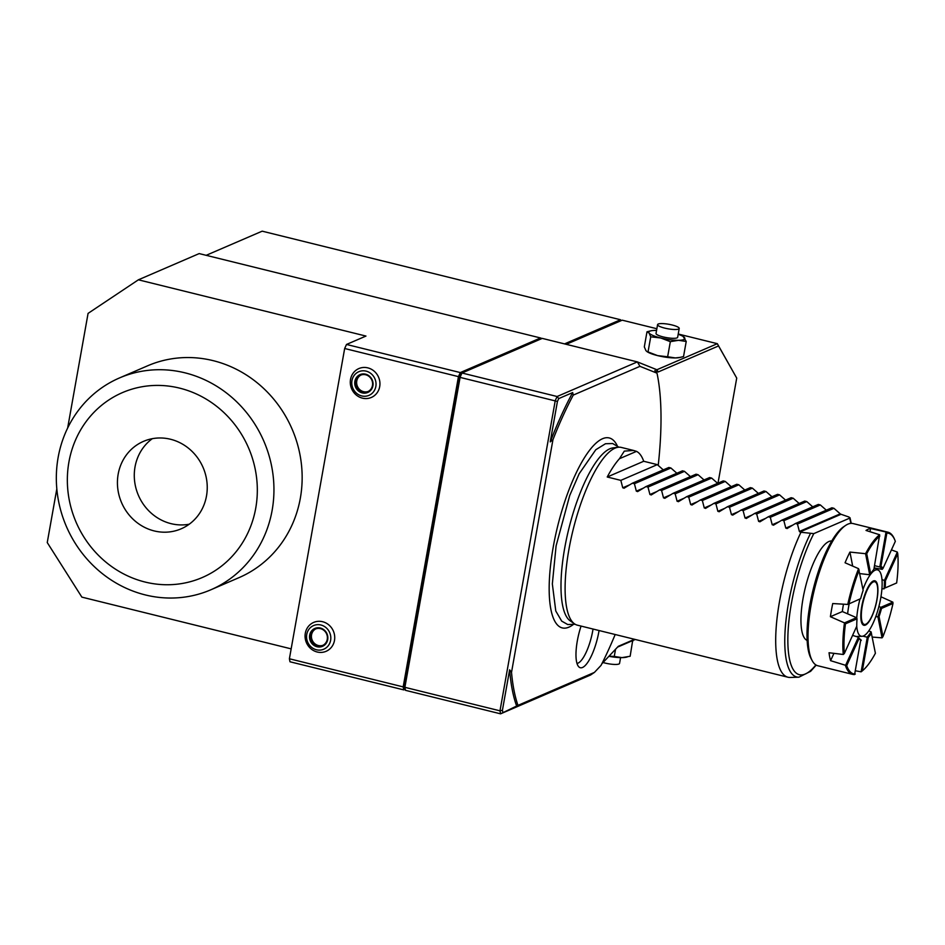 <?xml version="1.0" encoding="UTF-8"?>
<svg xmlns="http://www.w3.org/2000/svg" width="945" height="945" viewBox="0 0 945 945"><rect width="100%" height="100%" fill="white"/><g stroke="black" fill="none" stroke-linecap="round" stroke-linejoin="round"><path stroke-width="1.42" d="M658.228 465.412A201.415 59.44 103.9 0 0 656.999 373.169L639.966 366.329L637.355 361.9L542.253 338.393L461.987 373.003L460.227 374.244L458.927 377.102L403.917 685.905L404.342 688.031L405.476 690.322L500.578 713.829L517.978 705.372L594.429 672.403L601.032 665.398A201.415 59.44 103.9 0 0 615.171 634.52M517.978 705.372A201.415 59.44 -76.1 0 1 511.517 672.356L509.627 669.816L502.421 710.25L499.988 710.829L555.258 400.562L557.101 396.51L637.355 361.9L656.905 369.743L658.216 371.964L654.814 370.594L656.999 373.169M458.927 377.102L557.432 401.448L550.226 441.894L552.955 439.661L511.517 672.356M552.955 439.661A201.415 59.44 -76.1 0 1 573.249 395.104L572.682 392.577A201.415 59.44 103.9 0 0 550.226 441.894M639.966 366.329L573.249 395.104M572.989 624.763A97.843 28.882 -76.1 0 1 555.436 622.306A97.843 28.882 -76.1 0 1 553.25 546.942A97.843 28.882 -76.1 0 1 600.559 439.732A97.843 28.882 -76.1 0 1 617.25 445.745M581.057 626.086A32.473 9.58 103.9 0 0 578.789 666.816A32.473 9.58 103.9 0 0 582.545 667.465A32.473 9.58 103.9 0 0 599.071 630.539M678.238 334.022L717.338 343.685L718.554 345.941L658.216 371.964M718.554 345.941L736.722 378.094L717.338 343.685L656.905 369.743M717.999 483.155L736.722 378.094M601.847 663.792L618.325 646.297L634.544 639.304M656.858 328.73L622.223 320.178L566.232 344.323M656.551 330.419A18.309 3.827 10.1 0 0 655.168 330.407A18.309 3.827 10.1 0 0 651.152 330.774L646.994 331.778L644.313 346.874L645.943 350.666L647.396 351.883A18.309 3.827 10.1 0 0 657.614 355.615A18.309 3.827 10.1 0 0 675.368 357.931A18.309 3.827 10.1 0 0 679.372 357.576L683.53 356.572L686.224 341.464L683.14 336.467A18.309 3.827 -169.9 0 1 684.582 337.684A18.309 3.827 -169.9 0 1 678.498 340.306L686.224 341.464M403.775 689.897L403.184 686.897L458.455 376.63L344.665 348.504L289.394 658.771L289.985 661.772L403.775 689.897L405.003 689.366M458.455 376.63L460.298 372.578L540.552 337.967L541.934 338.523M206.187 255.315L262.178 231.171L620.522 319.753L564.543 343.897M620.522 319.753L621.054 320.674M56.818 488.837L47.25 542.56L81.861 597.122L291.154 648.861M540.552 337.967L199.182 253.591L138.383 279.814L365.963 336.066L346.508 344.452L460.298 372.578M67.65 428.026L88.074 313.386L138.383 279.814M344.665 348.504L346.508 344.452M289.394 658.771L403.184 686.897M317.201 652.003A15.722 14.659 -113.3 0 0 334.483 640.462A15.722 14.659 -113.3 0 0 322.588 621.716A15.722 14.659 -113.3 0 0 305.306 633.256A15.722 14.659 -113.3 0 0 317.201 652.003M362.419 398.152A15.722 14.659 -113.3 0 0 379.701 386.611A15.722 14.659 -113.3 0 0 367.806 367.865A15.722 14.659 -113.3 0 0 350.524 379.406A15.722 14.659 -113.3 0 0 362.419 398.152M330.62 640.332A12.876 12.002 66.7 0 1 316.481 649.782A12.876 12.002 66.7 0 1 306.747 634.438A12.876 12.002 66.7 0 1 320.887 624.988A12.876 12.002 66.7 0 1 330.62 640.332M320.355 628.023A9.722 9.06 66.7 0 1 327.702 639.611A9.722 9.06 66.7 0 1 317.012 646.746A9.722 9.06 66.7 0 1 309.665 635.158A9.722 9.06 66.7 0 1 320.355 628.023M320.473 628.626A8.989 8.387 66.7 0 1 327.336 636.623A8.989 8.387 66.7 0 1 322.481 645.529A8.989 8.387 66.7 0 1 317.378 645.931A8.989 8.387 66.7 0 1 310.515 637.934A8.989 8.387 66.7 0 1 315.37 629.027A8.989 8.387 66.7 0 1 320.473 628.626M322.966 645.305A8.989 8.387 66.7 0 1 318.347 645.518A8.989 8.387 66.7 0 1 311.519 637.804A8.989 8.387 66.7 0 1 315.854 628.827M375.838 386.481A12.876 12.002 66.7 0 1 361.687 395.92A12.876 12.002 66.7 0 1 351.965 380.575A12.876 12.002 66.7 0 1 366.105 371.137A12.876 12.002 66.7 0 1 375.838 386.481M365.573 374.173A9.722 9.06 66.7 0 1 372.921 385.761A9.722 9.06 66.7 0 1 362.23 392.896A9.722 9.06 66.7 0 1 354.883 381.308A9.722 9.06 66.7 0 1 365.573 374.173M365.68 374.775A8.989 8.387 66.7 0 1 372.554 382.772A8.989 8.387 66.7 0 1 367.699 391.679A8.989 8.387 66.7 0 1 362.596 392.08A8.989 8.387 66.7 0 1 355.733 384.083A8.989 8.387 66.7 0 1 360.588 375.177A8.989 8.387 66.7 0 1 365.68 374.775M368.184 391.454A8.989 8.387 66.7 0 1 363.565 391.667A8.989 8.387 66.7 0 1 356.737 383.954A8.989 8.387 66.7 0 1 361.073 374.976M119.46 377.953L147.656 365.786A115.361 107.553 -113.3 0 1 260.076 385.217A115.361 107.553 -113.3 0 1 300.345 498.157A115.361 107.553 66.7 0 1 239.026 577.631L210.829 589.798A115.361 107.553 66.7 0 1 98.41 570.367A115.361 107.553 66.7 0 1 58.141 457.427A115.361 107.553 -113.3 0 1 119.46 377.953A115.361 107.553 -113.3 0 1 231.868 397.384A115.361 107.553 -113.3 0 1 272.136 510.324A115.361 107.553 66.7 0 1 210.829 589.798M255.741 508.174A100.702 93.886 -113.3 0 0 179.609 388.123A100.702 93.886 -113.3 0 0 68.926 461.999A100.702 93.886 66.7 0 0 145.069 582.037A100.702 93.886 66.7 0 0 255.741 508.174M206.494 495.995A47.604 44.38 66.7 0 1 181.192 528.798A47.604 44.38 66.7 0 1 134.792 520.778A47.604 44.38 66.7 0 1 118.172 474.166A47.604 44.38 -113.3 0 1 143.486 441.374A47.604 44.38 -113.3 0 1 189.874 449.383A47.604 44.38 -113.3 0 1 206.494 495.995M152.31 438.681A47.604 44.38 -113.3 0 0 135.029 466.901A47.604 44.38 -113.3 0 0 189.213 524.215M405.476 690.322L404.885 687.322L460.144 377.055L461.987 373.003L557.101 396.51L558.731 398.589L557.432 401.448M403.917 685.905L404.885 687.322L499.988 710.829L500.578 713.829L590.566 675.014L594.429 672.403M617.569 647.101L635.241 639.481M632.666 640.592L630.15 656.255L621.975 657.625L614.262 656.456L615.549 649.25M614.262 656.456L609.041 656.161M632.843 641.159L631.945 640.899M627.102 657.035L625.992 657.259A18.309 3.827 -169.9 0 1 621.975 657.625A18.309 3.827 -169.9 0 1 608.899 656.303M620.593 657.614L619.554 663.414A10.986 2.292 -169.9 0 1 605.095 663.059A10.986 2.292 10.1 0 1 603.052 662.504M516.785 706.364A201.415 59.44 -76.1 0 1 509.627 669.816M502.846 712.376L502.421 710.25M572.682 392.577L558.731 398.589M646.994 331.778L649.085 333.03L650.727 336.822L660.756 337.979L670.336 341.665L667.643 356.773L675.368 357.931L680.483 357.34M670.336 341.665L678.498 340.306A18.309 3.827 -169.9 0 1 660.756 337.979A18.309 3.827 10.1 0 1 649.085 333.03A18.309 3.827 10.1 0 1 651.152 330.774M650.727 336.822L648.034 351.93L657.614 355.615L667.643 356.773M646.864 351.552L648.034 351.93M678.191 334.27A18.309 3.827 -169.9 0 1 683.14 336.467M657.59 324.619L656.019 333.431A10.986 2.292 10.1 0 0 663.189 336.928A10.986 2.292 10.1 0 0 677.648 337.282L679.219 328.47A10.986 2.292 -169.9 0 1 664.76 328.116A10.986 2.292 10.1 0 1 657.59 324.619A10.986 2.292 10.1 0 1 672.049 324.974A10.986 2.292 -169.9 0 1 679.219 328.47M816.22 665.115L810.609 671.34L798.891 677.187L790.197 677.459A91.547 27.015 -76.1 0 1 787.953 677.222L577.36 625.165A91.547 27.015 -76.1 0 1 574.548 623.877L570.237 620.877A89.657 26.46 -76.1 0 1 564.732 547.935A89.657 26.46 -76.1 0 1 612.986 447.895L618.207 447.257A91.547 27.015 -76.1 0 1 621.302 447.422L633.41 450.411M574.548 623.877A91.547 27.015 -76.1 0 1 568.925 549.399A91.547 27.015 -76.1 0 1 618.207 447.257M787.953 677.222A91.547 27.015 -76.1 0 1 779.519 601.457A91.547 27.015 103.9 0 1 800.947 532.259L799.375 531.468L797.45 524.026L795.418 523.518L787.031 528.562M787.232 528.456L785.791 528.101L783.866 520.66L781.822 520.163L773.447 525.207M773.648 525.101L772.207 524.747L770.281 517.305L768.238 516.797L759.863 521.841M760.063 521.746L758.622 521.392L756.685 513.95L754.653 513.442L746.278 518.486M746.467 518.392L745.026 518.025L743.101 510.595L741.069 510.087L732.694 515.131M732.883 515.025L731.442 514.671L729.516 507.229L727.473 506.733L719.098 511.765M719.299 511.67L717.857 511.316L715.932 503.874L713.888 503.366L705.513 508.41M705.714 508.315L704.273 507.949L702.348 500.519L700.304 500.011L691.929 505.055M692.13 504.949L690.689 504.595L688.751 497.153L686.72 496.657L678.345 501.7M678.534 501.594L677.092 501.24L675.167 493.798L673.135 493.29L664.76 498.334M664.949 498.239L663.508 497.873L661.583 490.443L659.539 489.935L651.164 494.979M651.365 494.873L649.924 494.518L647.998 487.077L645.955 486.58L637.58 491.624M637.78 491.518L636.339 491.164L634.414 483.722L632.37 483.214L623.995 488.258M624.196 488.163L622.755 487.797L620.818 480.367L607.233 477.001A91.547 27.015 -76.1 0 1 619.471 458.703L624.314 451.119L633.54 450.446L636.505 451.367A91.547 27.015 -76.1 0 1 643.71 461.266L657.307 464.633L663.614 470.185M677.199 473.539L670.891 467.988L668.847 467.48L632.37 483.214M690.783 476.894L684.475 471.342L682.444 470.846L645.955 486.58M704.368 480.249L698.06 474.709L696.028 474.201L659.539 489.935M717.964 483.616L711.644 478.064L709.612 477.556L673.135 493.29M731.548 486.97L725.24 481.418L723.197 480.922L686.72 496.657M745.132 490.325L738.825 484.785L736.781 484.277L700.304 500.011M758.717 493.692L752.409 488.14L750.377 487.632L713.888 503.366M772.313 497.046L765.993 491.494L763.962 490.998L727.473 506.733M785.897 500.401L779.59 494.861L777.546 494.353L741.069 510.087M799.482 503.768L793.174 498.216L791.13 497.708L754.653 513.442M813.066 507.122L806.758 501.571L804.715 501.074L768.238 516.797M826.651 510.477L820.343 504.937L818.311 504.429L781.822 520.163M799.375 531.468L840.247 513.844L833.927 508.292L831.895 507.784L795.418 523.518M840.247 513.844L841.026 514.281L799.931 532M849.035 517.057L849.579 518.191L849.035 517.057L841.026 514.281M833.927 508.292L797.45 524.026M820.343 504.937L783.866 520.66M806.758 501.571L770.281 517.305M793.174 498.216L756.685 513.95M779.59 494.861L743.101 510.595M765.993 491.494L729.516 507.229M752.409 488.14L715.932 503.874M738.825 484.785L702.348 500.519M725.24 481.418L688.751 497.153M711.644 478.064L675.167 493.798M698.06 474.709L661.583 490.443M684.475 471.342L647.998 487.077M670.891 467.988L634.414 483.722M657.307 464.633L620.818 480.367M607.233 477.001L643.71 461.266M636.505 451.367L619.471 458.703M800.947 532.259L813.787 533.63L849.579 518.191A86.361 25.491 -76.1 0 1 850.878 523.376M807.148 640.426A51.266 15.132 -76.1 0 1 804.408 591.594A51.266 15.132 -76.1 0 1 828.907 541.509A51.266 15.132 -76.1 0 1 831.73 540.989M895.009 540.481A72.34 21.345 103.9 0 0 886.871 533.051L880.929 566.374A38.438 11.34 103.9 0 1 883.008 568.406L895.328 541.343A72.34 21.345 103.9 0 0 895.009 540.481L894.631 539.524A73.237 21.617 103.9 0 0 887.957 532.2L852.969 523.542A73.237 21.617 103.9 0 0 847.96 524.132A73.237 21.617 103.9 0 0 845.633 525.42L843.684 526.731A71.407 21.073 103.9 0 0 813.243 589.172A71.407 21.073 103.9 0 0 811.082 658.594L812.204 660.673A73.237 21.617 103.9 0 0 817.827 665.752L852.65 674.364A73.237 21.617 103.9 0 0 854.587 674.541L860.824 639.576A37.54 11.08 103.9 0 1 859.111 638.265M845.633 525.42A73.237 21.617 103.9 0 0 814.413 589.456A73.237 21.617 103.9 0 0 812.204 660.673M861.214 671.753A73.237 21.617 103.9 0 0 862.123 671.021L862.903 670.348A72.34 21.345 103.9 0 0 875.401 653.255L871.089 631.839M862.903 670.348A72.34 21.345 103.9 0 1 862.324 670.832L861.131 671.824L855.851 670.855M879.795 536.098A72.34 21.345 103.9 0 0 866.73 553.675L870.664 573.733A38.438 11.34 103.9 0 1 873.865 569.433L879.653 534.764L866.01 530.452A73.237 21.617 -76.1 0 1 868.337 529.176A73.237 21.617 -76.1 0 1 870.558 528.503L886.044 532.023A73.237 21.617 103.9 0 1 887.957 532.2M891.442 549.895L897.337 552.081L884.402 580.49L881.968 579.533M880.953 596.779L892.848 602.154L880.787 607.351L878.897 606.489M882.973 636.599L879.051 616.542A38.438 11.34 103.9 0 0 881.508 608.426L893.001 603.465A72.34 21.345 103.9 0 1 882.973 636.599L882.051 637.851L872.223 637.072M861.131 671.824L867.356 636.859A37.54 11.08 103.9 0 0 871.077 631.839L868.762 630.917M862.324 670.832L868.266 637.497A38.438 11.34 103.9 0 0 871.467 633.197M868.266 637.497L862.95 636.139M875.755 616.66L877.929 616.801A37.54 11.08 103.9 0 0 880.787 607.351L881.508 608.426M852.567 635.394L858.403 637.19L845.468 665.599A73.237 21.617 103.9 0 0 852.65 674.364M842.349 611.557L856.536 617.687L844.476 622.885L830.395 616.707L842.349 611.557A37.54 11.08 103.9 0 1 843.318 605.06A37.54 11.08 103.9 0 1 843.472 604.186M879.051 616.542L877.929 616.801L882.051 637.851M893.001 603.465L892.848 602.154M870.664 573.733L869.695 574.749L859.879 573.615M874.397 567.945L882.217 569.351A37.54 11.08 103.9 0 0 879.795 566.988L874.538 565.653M881.933 588.7L884.083 588.841A37.54 11.08 103.9 0 0 884.402 580.49L885.43 580.75L897.75 553.675L897.337 552.081M860.635 598.657L847.771 604.434A73.237 21.617 103.9 0 1 858.568 568.666L863.151 590.33A38.272 11.293 103.9 0 0 860.635 598.657L847.771 604.434L832.734 603.548A73.237 21.617 103.9 0 0 830.395 616.707M858.58 568.677L845.066 562.771A73.237 21.617 103.9 0 1 849.933 552.081L865.573 553.699A73.237 21.617 103.9 0 1 879.641 534.764M858.403 637.19L859.147 638.324L846.708 665.646L830.596 660.673L833.927 653.361M845.444 623.818A72.505 21.404 103.9 0 0 844.334 653.503L856.772 626.181A38.272 11.293 103.9 0 1 857.044 618.821L845.444 623.818L844.476 622.885A73.237 21.617 103.9 0 0 843.283 654.483L829.037 652.747A73.237 21.617 103.9 0 0 830.596 660.673M844.334 653.503L843.294 654.495M857.044 618.821L856.536 617.687M859.147 638.324A38.272 11.293 103.9 0 0 859.43 638.749A38.272 11.293 103.9 0 0 861.273 640.403M846.708 665.646A72.505 21.404 103.9 0 0 855.284 674.045M870.558 528.503L869.979 531.704M880.929 566.374L879.807 566.988L886.032 532.011L886.871 533.051M883.008 568.406L882.217 569.351M885.43 580.75A38.438 11.34 103.9 0 1 885.158 587.932L896.651 582.97A72.34 21.345 103.9 0 0 897.75 553.675M896.651 582.97L885.158 587.932M866.73 553.675L865.573 553.699L869.695 574.749M852.673 566.09L849.933 552.081M859.194 570.071A72.505 21.404 103.9 0 0 849.035 603.654M847.63 613.837A36.619 10.808 -76.1 0 1 848.716 606.194A36.619 10.808 103.9 0 1 849.165 603.831M856.737 626.251A34.162 10.088 -76.1 0 0 862.005 636.304A34.162 10.088 -76.1 0 0 880.716 598.15A34.162 10.088 103.9 0 0 878.342 570.189A34.162 10.088 103.9 0 0 862.974 589.408M859.95 599.142A34.162 10.088 103.9 0 0 858.025 607.942A34.162 10.088 -76.1 0 0 856.749 618.148M876.972 599.768A22.893 6.757 -76.1 0 1 869.719 620.57A22.893 6.757 -76.1 0 1 862.112 623.676A22.893 6.757 -76.1 0 1 861.769 606.324A22.893 6.757 103.9 0 1 872.566 581.411A22.893 6.757 103.9 0 1 876.972 599.768M864.262 624.421A21.971 6.485 -76.1 0 1 862.242 606.229A21.971 6.485 103.9 0 1 874.81 581.754A21.971 6.485 103.9 0 1 876.83 599.945A21.971 6.485 -76.1 0 1 864.262 624.421L863.246 624.161A21.971 6.485 -76.1 0 1 861.852 623.109M872.07 581.789A21.971 6.485 -76.1 0 1 873.794 581.506L874.81 581.754M577.005 663.437A29.295 8.647 103.9 0 0 577.997 663.154A29.295 8.647 -76.1 0 0 593.035 629.039M785.791 528.101L792.843 525.066M772.207 524.747L779.259 521.711M758.622 521.392L765.674 518.344M745.026 518.025L752.078 514.99M731.442 514.671L738.494 511.635M717.857 511.316L724.909 508.268M704.273 507.949L711.325 504.913M690.689 504.595L697.741 501.559M677.092 501.24L684.145 498.192M663.508 497.873L670.56 494.837M649.924 494.518L656.976 491.483M636.339 491.164L643.391 488.116M622.755 487.797L629.807 484.761M815.889 664.914A86.361 25.491 -76.1 0 1 787.858 642.234A86.361 25.491 -76.1 0 1 813.787 533.63M798.891 677.187A89.184 26.318 -76.1 0 1 785.366 626.984A89.184 26.318 -76.1 0 1 810.302 533.771M575.151 624.255L567.756 624.55L561.696 621.113L555.778 611.002L552.341 583.915L556.097 545.856L569.729 495.499L579.167 473.752L595.799 449.726L605.485 443.737L612.632 443.524L618.916 447.186M849.98 517.706L851.256 523.365M878.342 570.189L874.149 567.803M862.005 636.304L856.099 636.493"/></g></svg>

